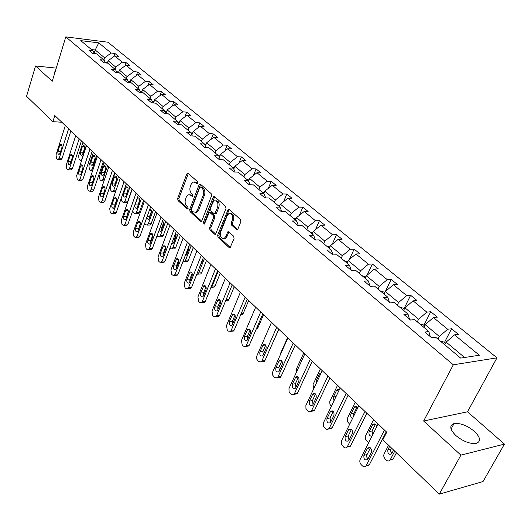 <?xml version="1.0" encoding="UTF-8"?>
<svg xmlns="http://www.w3.org/2000/svg" width="531" height="531" viewBox="0 0 531 531"><rect width="100%" height="100%" fill="white"/><g stroke="black" fill="none" stroke-linecap="round" stroke-linejoin="round"><path stroke-width="0.8" d="M197.784 183.142L197.525 181.622L188.173 173.385L187.423 173.239L186.793 173.989L177.646 198.435L177.998 200.559L187.144 208.968L188.113 208.583L187.861 207.077L186.666 205.982C185.087 204.176 184.708 201.886 185.531 199.112L186.301 197.074L188.206 194.771L190.735 195.242L192.507 196.437L192.919 195.932L192.667 194.419L191.459 193.33C189.859 191.538 189.481 189.242 190.31 186.441L191.087 184.383L193.078 182.014L195.574 182.485L196.795 183.56L197.784 183.142M474.276 431.258C466.995 425.417 460.251 422.862 454.045 423.579C449.186 425.424 449.784 429.413 455.85 435.533C463.078 441.42 469.842 444.049 476.154 443.418C481.192 441.5 480.568 437.444 474.276 431.258M55.33 71.154L54.706 73.178M236.428 229.432L237.417 229.558L237.961 228.881L240.855 221.726L240.463 219.449L229.14 209.473L228.217 209.34L217.664 235.147L218.042 237.377L229.1 247.546L230.102 247.678L234.058 238.519L233.673 236.249L228.861 231.901L227.892 231.768L225.668 236.653L224.255 238.432C221.102 238.777 219.9 236.66 220.657 232.087L227.235 215.546L228.768 213.668C231.914 213.389 233.096 215.526 232.319 220.066L231.204 222.847L231.589 225.104L236.428 229.432L237.616 229.412M423.619 421.017L460.908 455.14L439.303 494.122L483.024 481.557L504.45 444.102L467.512 411.79L496.976 357.848L453.308 364.797L423.619 421.017L467.512 411.79M56.259 68.107L35.557 65.977L52.244 81.243L65.804 36.878L453.308 364.797M35.557 65.977L26.55 96.284L52.888 121.672L61.828 122.243M439.303 494.122L382.871 439.734L386.734 432.221L54.799 115.532L52.888 121.672M211.537 195.839L211.165 193.636L200.492 184.237L199.696 184.091L199.072 184.834L189.686 209.48L190.045 211.637L200.479 221.228L201.349 221.374L201.899 220.684L211.537 195.839M214.604 196.669L225.595 206.353L225.98 208.59L215.513 234.33L214.577 234.191L209.951 229.943L209.579 227.733L213.528 217.67L213.157 215.453L210.09 212.692L209.214 212.553L204.574 223.69L204.189 224.175L203.313 222.535L213.143 197.253L213.747 196.53L214.604 196.669M460.908 455.14L504.45 444.102M460.669 358.093L435.745 337.265L431.676 337.789L424.813 332.034L428.889 331.536L414.611 319.602L410.523 320.047L403.905 314.491L407.987 314.073L394.201 302.551L390.112 302.922L383.721 297.559L387.816 297.214L374.494 286.083L370.399 286.382L364.22 281.198L368.322 280.926L355.451 270.166L351.349 270.398L345.376 265.387L349.478 265.175L337.032 254.774L332.924 254.946L327.149 250.101L331.258 249.948L319.211 239.886L315.109 239.999L309.52 235.306L313.622 235.213L301.96 225.469L297.858 225.529L292.448 220.989L296.544 220.942L285.253 211.504L281.158 211.517L275.914 207.117L280.01 207.123L269.058 197.977L264.969 197.937L259.891 193.676L263.973 193.729L253.36 184.861L249.285 184.775L244.353 180.64L248.435 180.739L238.134 172.137L234.065 172.011L229.286 167.995L233.355 168.135L223.359 159.791L219.296 159.619L214.657 155.729L218.719 155.908L209.015 147.797L204.966 147.598L200.459 143.815L204.508 144.034L195.083 136.155L191.047 135.916L186.666 132.246L190.702 132.498L181.542 124.845L177.52 124.573L173.265 121.002L177.288 121.287L168.38 113.846L164.378 113.541L160.243 110.076L164.245 110.388L155.583 103.153L151.594 102.822L147.572 99.443L151.561 99.788L143.138 92.752L139.162 92.387L135.246 89.108L139.215 89.474L131.018 82.624L127.062 82.239L123.252 79.039L127.201 79.438L119.223 72.767L115.28 72.355L111.57 69.242L115.506 69.661L107.733 63.169L103.81 62.731L100.2 59.704L104.116 60.142L96.542 53.817L92.64 53.359L89.115 50.405L93.018 50.87L80.765 40.628L98.773 42.878L111.118 53.014L114.888 53.458L118.446 56.372L114.669 55.928L122.296 62.187L126.086 62.618L129.737 65.598L125.94 65.18L133.766 71.605L137.569 72.01L141.312 75.07L137.502 74.672L145.534 81.263L149.357 81.648L153.2 84.787L149.377 84.416L157.621 91.186L161.457 91.538L165.4 94.764L161.563 94.418L170.033 101.368L173.883 101.7L177.938 105.012L174.082 104.693L182.783 111.835L186.646 112.141L190.815 115.546L186.945 115.254L195.893 122.595L199.769 122.867L204.05 126.365L200.167 126.106L209.367 133.653L213.25 133.892L217.657 137.496L213.767 137.263L223.226 145.029L227.122 145.235L231.655 148.939L227.753 148.746L237.49 156.738L241.393 156.91L246.059 160.72L242.149 160.561L252.172 168.785L256.088 168.918L260.887 172.847L256.971 172.721L267.292 181.197L271.215 181.29L276.16 185.332L272.237 185.253L282.87 193.981L286.8 194.034L291.891 198.202L287.961 198.163L298.926 207.163L302.862 207.17L308.113 211.464L304.177 211.471L315.487 220.75L319.423 220.71L324.839 225.144L320.903 225.197L332.572 234.775L336.508 234.682L342.097 239.255L338.161 239.362L350.208 249.251L354.144 249.105L359.918 253.825L355.982 253.991L368.421 264.199L372.357 264L378.318 268.872L374.388 269.098L387.245 279.651L391.174 279.386L397.334 284.424L393.411 284.709L406.706 295.621L410.622 295.289L416.994 300.5L413.085 300.851L426.838 312.142L430.741 311.743L437.338 317.133L433.435 317.558L447.673 329.247L451.569 328.769L458.392 334.357L454.509 334.855L479.334 355.232L460.669 358.093M496.976 357.848L107.932 42.208L65.804 36.878M423.838 327.315L425.172 324.667L439.343 336.462L437.969 339.123M439.343 336.462L447.673 329.247M425.172 324.667L433.435 317.558M430.276 336.614L428.889 331.536M403.626 310.429L404.921 307.807L418.607 319.204L417.286 321.839M418.607 319.204L426.838 312.142M404.921 307.807L413.085 300.851M409.487 319.177L407.987 314.073M384.099 294.108L385.347 291.519L398.575 302.524L397.301 305.139M398.575 302.524L406.706 295.621M385.347 291.519L393.411 284.709M389.415 302.338L387.816 297.214M365.215 278.33L366.423 275.762L379.214 286.408L377.979 288.997M379.214 286.408L387.245 279.651M366.423 275.762L374.388 269.098M370.021 286.07L368.322 280.926M346.949 263.064L348.11 260.515L360.489 270.823L359.295 273.379M360.489 270.823L368.421 264.199M348.11 260.515L355.982 253.991M351.27 270.339L349.478 265.175M329.26 248.282L330.388 245.76L342.369 255.736L341.214 258.272M342.369 255.736L350.208 249.251M330.388 245.76L338.161 239.362M333.07 254.94L331.258 249.948M312.128 233.965L313.217 231.47L324.826 241.134L323.711 243.643M324.826 241.134L332.572 234.775M313.217 231.47L320.903 225.197M315.421 239.985L313.622 235.213M295.521 220.093L296.583 217.624L307.827 226.983L306.745 229.472M307.827 226.983L315.487 220.75M296.583 217.624L304.177 211.471M298.336 225.522L296.544 220.942M279.432 206.639L280.454 204.196L291.36 213.27L290.311 215.739M291.36 213.27L298.926 207.163M280.454 204.196L287.961 198.163M281.775 211.511L280.01 207.123M263.814 193.596L264.81 191.173L275.39 199.975L274.374 202.417M275.39 199.975L282.87 193.981M264.81 191.173L272.237 185.253M265.726 197.944L263.973 193.729M248.594 181.117L249.63 178.535L259.891 187.078L258.909 189.494M259.891 187.078L267.292 181.197M249.63 178.535L256.971 172.721M250.161 184.795L248.435 180.739M233.773 169.104L234.888 166.263L244.857 174.56L243.902 176.956M244.857 174.56L252.172 168.785M234.888 166.263L242.149 160.561M235.06 172.037L233.355 168.135M219.396 157.422L220.577 154.348L230.255 162.406L229.332 164.776M230.255 162.406L237.49 156.738M220.577 154.348L227.753 148.746M220.398 159.665L218.719 155.908M205.431 146.052L206.665 142.773L216.077 150.598L215.174 152.948M216.077 150.598L223.226 145.029M206.665 142.773L213.767 137.263M206.161 147.658L204.508 144.034M191.864 134.987L193.145 131.515L202.291 139.129L201.422 141.452M202.291 139.129L209.367 133.653M193.145 131.515L200.167 126.106M192.328 135.996L190.702 132.498M178.675 124.221L180.002 120.57L188.897 127.971L188.047 130.281M188.897 127.971L195.893 122.595M180.002 120.57L186.945 115.254M178.887 124.666L177.288 121.287M165.878 113.661L167.212 109.924L175.861 117.125L175.038 119.409M175.861 117.125L182.783 111.835M167.212 109.924L174.082 104.693M165.818 113.654L164.245 110.388M153.565 102.987L154.767 99.562L163.183 106.572L162.386 108.835M163.183 106.572L170.033 101.368M154.767 99.562L161.563 94.418M153.107 102.948L151.561 99.788M141.571 92.606L142.647 89.474L150.844 96.297L150.067 98.54M150.844 96.297L157.621 91.186M142.647 89.474L149.377 84.416M140.735 92.533L139.215 89.474M129.883 82.511L130.845 79.65L138.83 86.301L138.073 88.518M138.83 86.301L145.534 81.263M130.845 79.65L137.502 74.672M128.694 82.398L127.201 79.438M118.486 72.687L119.349 70.079L127.128 76.557L126.391 78.754M127.128 76.557L133.766 71.605M119.349 70.079L125.94 65.18M116.973 72.535L115.506 69.661M107.375 63.129L108.145 60.753L115.725 67.065L115.008 69.249M115.725 67.065L122.296 62.187M108.145 60.753L114.669 55.928M105.556 62.93L104.116 60.142M94.213 53.16L95.222 49.994L104.614 57.813L103.917 59.976M104.614 57.813L111.118 53.014M98.773 42.878L95.222 49.994L91.432 49.542M464.598 357.489L446.14 342.123L444.752 344.792M94.432 53.571L93.018 50.87M446.14 342.123L454.509 334.855M113.893 56.498L114.888 53.458M124.997 65.877L126.086 62.618M136.381 75.508L137.569 72.01M148.063 85.405L149.357 81.648M160.043 95.573L161.457 91.538M172.336 106.021L173.883 101.7M184.954 116.774L186.646 112.141M197.917 127.838L199.769 122.867M211.232 139.228L213.25 133.892M224.912 150.963L227.122 145.235M238.97 163.057L241.393 156.91M253.426 175.522L256.088 168.918M268.294 188.392L271.215 181.29M283.594 201.674L286.8 194.034M299.331 215.394L302.862 207.17M315.533 229.578L319.423 220.71M332.22 244.253L336.508 234.682M349.398 259.453L354.144 249.105M367.094 275.197L372.357 264M384.756 292.714L391.174 279.386M403.985 308.75L410.622 295.289M423.871 325.33L430.741 311.743M444.447 342.488L451.569 328.769M197.705 183.308L196.802 182.511L194.625 181.927M189.753 194.665L191.963 195.255L192.859 196.065M188.319 173.511L178.867 198.441L179.219 200.565L188.067 208.69M200.612 184.343L190.908 209.48L191.266 211.63L201.627 221.142M200.738 187.045L199.742 187.456L191.479 209.108L191.731 210.621L193.005 211.789L195.68 212.261L197.505 210.017L203.214 195.169C204.07 192.328 203.678 190.005 202.039 188.193L200.738 187.045L201.966 187.065L200.599 186.952M195.302 212.407L196.908 212.254L198.733 210.017L197.505 210.017M201.966 187.065L203.267 188.213C204.906 190.018 205.298 192.348 204.442 195.182L198.733 210.017M215.765 234.125L211.185 229.923L209.951 229.943M209.878 212.546L211.318 212.692L214.385 215.453L214.763 217.664L210.814 227.713L211.185 229.923M214.697 196.749L204.541 222.522L204.561 223.717M217.664 207.136C218.433 202.749 217.318 200.645 214.325 200.824L212.732 202.749L210.475 208.55L210.847 210.754L213.913 213.515L214.809 213.654L217.664 207.136L218.898 207.136C219.695 203.015 218.672 200.877 215.838 200.718M215.354 213.654L216.044 213.654L216.615 212.951L215.38 212.951M218.898 207.136L216.615 212.951M230.374 213.508C233.315 213.674 234.377 215.858 233.554 220.053L232.439 222.834L232.824 225.084L237.636 229.385M223.876 238.611L225.489 238.406L226.903 236.627L225.668 236.653M228.894 231.934L226.903 236.627M229.2 209.526L218.898 235.12L219.276 237.35L230.328 247.499L229.1 247.546M107.521 62.665L105.377 62.585M86.268 145.56L81.86 159.008L80.745 160.369L79.776 160.077L79.126 159.433L78.581 155.815L82.955 142.401M82.657 154.196L84.515 148.527C84.854 146.583 84.456 145.54 83.321 145.388L82.398 146.496L80.553 152.158C80.208 154.103 80.612 155.152 81.754 155.291L82.657 154.196M68.638 128.734L59.26 158.165L58.164 159.546L57.202 159.254L56.558 158.603L56.02 154.919L65.313 125.568M60.481 159.632L61.025 159.652L62.127 158.271L70.882 130.878M60.049 153.273L59.16 154.388C58.025 154.242 57.627 153.18 57.965 151.202L59.791 145.441L60.7 144.313C61.828 144.465 62.22 145.527 61.881 147.505L60.049 153.273M118.725 71.964L116.608 71.818M96.775 155.576L92.248 169.137L91.14 170.491L90.111 170.192L89.447 169.535L88.889 165.864L93.376 152.337M95.089 158.105L93.575 162.738M93.064 164.278L94.969 158.563C95.321 156.572 94.903 155.51 93.721 155.377L92.806 156.479L90.907 162.187C90.562 164.179 90.98 165.241 92.168 165.367L93.064 164.278M130.221 81.508L128.137 81.289M107.541 165.851L102.895 179.524L101.793 180.865L100.711 180.56L100.02 179.89L99.456 176.166L104.056 162.532M105.855 168.022L104.156 173.371M129.909 82.424L129.498 82.478M103.737 174.613L105.689 168.845C106.047 166.814 105.616 165.738 104.381 165.619L103.472 166.714L101.527 172.469C101.169 174.513 101.607 175.582 102.841 175.695L103.737 174.613M79.165 138.777L69.541 168.46L68.446 169.834L67.437 169.528L66.773 168.865L66.222 165.128L75.76 135.531M70.736 169.9L71.327 169.913L72.422 168.546L81.409 140.921M70.351 163.515L69.461 164.623C68.287 164.491 67.875 163.415 68.214 161.391L70.092 155.583L70.995 154.461C72.17 154.594 72.581 155.676 72.236 157.694L70.351 163.515M89.965 149.078L80.088 179.007L79 180.374L77.924 180.069L77.241 179.385L76.676 175.595L86.473 145.753M81.25 180.427L81.887 180.44L82.982 179.073L92.208 151.222M80.918 174.015L80.035 175.117C78.814 175.004 78.376 173.909 78.727 171.838L80.652 165.984L81.555 164.862C82.77 164.982 83.201 166.077 82.849 168.148L80.918 174.015M142.023 91.299L139.985 91.013M118.579 176.385L113.813 190.164L112.718 191.499L111.57 191.193L110.866 190.503L110.282 186.726L115.008 172.98M116.866 178.297L115.035 184.164M115.658 191.485L114.829 191.532M141.704 92.221L140.702 92.454M114.676 185.206L116.681 179.398C117.052 177.314 116.594 176.219 115.313 176.113L114.404 177.208L112.406 183.009C112.048 185.1 112.506 186.189 113.787 186.281L114.676 185.206M101.043 159.652L90.901 189.832L89.819 191.187L88.677 190.875L87.98 190.171L87.403 186.335L97.458 156.233M92.036 191.22L92.726 191.226L93.808 189.872L103.279 161.789M91.75 184.788L90.874 185.883C89.606 185.79 89.148 184.682 89.507 182.551L91.485 176.65L92.381 175.535C93.648 175.642 94.1 176.75 93.735 178.874L91.75 184.788M92.268 183.255L93.887 178.224M154.143 101.348L152.158 101.003M129.903 187.191L125.011 201.083L127.832 201.103L126.75 202.424L125.993 202.417M132.033 189.215L127.832 201.103M128.137 188.877L126.212 195.182M153.811 102.291L152.868 102.456M125.893 196.072L127.958 190.211C128.329 188.074 127.852 186.965 126.524 186.885L125.621 187.974L123.57 193.822C123.199 195.966 123.683 197.067 125.017 197.14L125.893 196.072M121.194 198.408L121.984 201.382L122.707 202.092L123.929 202.404L125.011 201.083M112.419 170.504L101.998 200.937L100.923 202.284L99.715 201.966L98.998 201.242L98.408 197.346L108.742 166.993M103.1 202.298L103.844 202.298L104.919 200.957L114.65 172.635M102.875 195.839L102.005 196.921C100.678 196.855 100.2 195.727 100.565 193.549L102.596 187.596L103.485 186.487C104.806 186.573 105.284 187.702 104.912 189.872L102.875 195.839M103.306 194.565L105.092 188.883M166.588 111.669L164.67 111.271M141.525 198.275L136.5 212.287L139.328 212.281L138.259 213.581L137.443 213.588M143.642 200.293L139.328 212.281M139.699 199.769L137.682 206.453M166.243 112.632L165.373 112.731M137.41 207.223L139.527 201.315C139.905 199.118 139.407 197.997 138.02 197.937L137.124 199.012L135.02 204.913C134.642 207.11 135.153 208.232 136.54 208.278L137.41 207.223M132.65 211.059L134.137 213.276L135.432 213.595L136.5 212.287M124.095 181.642L113.388 212.34L112.326 213.668L111.045 213.343L110.309 212.606L109.705 208.65L120.318 178.044M114.45 213.661L115.26 213.661L116.322 212.334L126.318 183.772M114.284 207.183L113.428 208.258C112.048 208.212 111.55 207.07 111.922 204.833L114.006 198.826L114.888 197.731C116.262 197.791 116.76 198.939 116.382 201.169L114.284 207.183M114.663 206.094L116.574 199.908M179.378 122.276L177.546 121.831M153.452 209.652L148.288 223.783L151.129 223.75L150.081 225.038L149.191 225.051M155.563 211.67L151.129 223.75M151.554 210.966L149.616 216.276L149.463 218.002M179.02 123.265L178.23 123.285M146.616 217.969L148.368 219.708L149.224 218.659L151.395 212.705C151.786 210.455 151.262 209.314 149.815 209.28L149.769 209.3M144.644 223.372L145.859 224.752L147.233 225.071L148.288 223.783M136.089 193.085L125.084 224.042L124.035 225.356L122.674 225.031L121.918 224.274L121.3 220.259L132.206 189.388M126.106 225.33L126.982 225.323L128.024 224.009L138.306 195.202M126.006 218.832L125.157 219.894C123.723 219.874 123.192 218.719 123.577 216.416L125.721 210.362L126.59 209.28C128.024 209.314 128.542 210.475 128.157 212.765L126.006 218.832M126.338 217.889L128.343 211.272M165.699 221.341L160.389 235.585L163.243 235.525L162.214 236.793L161.258 236.813M167.796 223.339L163.243 235.525M192.534 133.181L190.802 132.717L192.255 133.925M163.721 222.482L161.689 227.932L161.563 229.843M192.156 134.197L191.479 134.137M158.968 230.64L160.515 231.436L161.351 230.408L163.588 224.407L162.586 220.889M157.076 235.731L157.899 236.534L159.36 236.853L160.389 235.585M148.414 204.847L137.091 236.063L136.069 237.357L134.622 237.032L133.845 236.249L133.208 232.173L144.425 201.043M138.08 237.317L139.029 237.297L140.051 236.003L150.618 206.951M138.04 230.793L137.21 231.841C135.717 231.855 135.159 230.68 135.544 228.317L137.748 222.21L138.604 221.142C140.098 221.142 140.649 222.323 140.257 224.679L138.04 230.793M138.339 229.976L140.43 222.967M178.277 233.341L172.821 247.705L175.681 247.612L174.679 248.86L173.644 248.893M180.367 235.333L175.681 247.612M206.055 144.386L204.402 143.947M176.206 234.317L174.088 239.899L173.995 241.99M205.656 145.441L205.099 145.328M171.805 243.278L172.993 243.483L173.81 242.475L176.106 236.421L175.628 233.195M169.907 248.289L171.812 248.953L172.821 247.705M161.079 216.933L149.43 248.415L148.434 249.689L146.888 249.358L146.091 248.561L145.441 244.419L156.984 213.024M150.373 249.63L151.401 249.597L152.404 248.322L163.276 219.031M150.412 243.092L149.596 244.121C148.036 244.167 147.452 242.972 147.85 240.543L150.114 234.383L150.95 233.335C152.51 233.295 153.087 234.496 152.689 236.926L150.412 243.092M150.678 242.375L150.817 240.47L152.835 235.001M191.2 245.674L185.591 260.15L188.465 260.037L187.483 261.259L186.361 261.305M193.277 247.652L188.465 260.037M219.973 155.915L218.148 155.43M189.036 246.49L186.826 252.198L186.766 254.455M219.549 157.017L219.157 156.891M185.133 255.962L186.607 254.867L188.97 248.76L188.917 246.172M183.109 261.192L184.615 261.378L185.591 260.15M204.488 258.345L198.713 272.947L201.601 272.801L200.652 273.996L199.437 274.056M206.552 260.316L201.601 272.801M234.297 167.776L232.286 167.252M199.756 266.708L199.902 267.259M199.025 268.56L202.192 261.451L202.411 259.984M196.762 274.281L197.771 274.149L198.713 272.947M218.155 271.381L212.208 286.103L215.101 285.924L214.192 287.085L212.871 287.165M220.199 273.332L215.101 285.924M249.046 179.982L246.849 179.412M210.953 287.424L212.208 286.103M234.231 286.727L228.987 299.418L228.118 300.539L226.691 300.646M264.246 192.554L261.836 191.937M248.681 300.506L243.271 313.31L242.455 314.379L240.908 314.518M279.903 205.504L277.275 204.847M263.549 314.697L257.98 327.6L256.307 328.954M296.052 218.858L293.192 218.141M278.861 329.306L272.655 343.053M312.713 232.631L309.606 231.855M280.421 354.602L280.746 352.936L287.59 337.63M329.864 246.935L326.532 246.006M296.637 371.793L296.67 368.454L303.725 353.029M347.573 261.703L344.008 260.608M303.247 357.35L299.584 365.341M313.642 388.918L313.078 384.457L320.366 368.899M365.859 276.956L362.056 275.689M321.182 372.862L319.416 373.937L316.337 380.501L316.317 383.223M174.102 229.359L162.114 261.113L161.145 262.36L159.506 262.035L158.683 261.212L158.012 257.004L169.887 225.336M163.01 262.281L164.125 262.234L165.101 260.986L176.292 231.443M163.123 255.73L162.333 256.738C160.707 256.825 160.09 255.617 160.488 253.108L162.818 246.895L163.634 245.866C165.267 245.793 165.878 247.008 165.473 249.51L163.123 255.73M163.362 255.106L163.468 253.002L165.586 247.393M187.503 242.143L175.164 274.169L174.221 275.383L172.469 275.065L171.632 274.215L170.942 269.94L183.168 238.001M176.007 275.29L177.215 275.224L178.157 274.009L189.673 244.214M176.199 268.719L175.436 269.708C173.73 269.841 173.079 268.613 173.491 266.024L176.677 258.756C178.376 258.637 179.027 259.871 178.615 262.453L176.199 268.719M176.405 268.182L176.478 265.892L178.688 260.15M201.289 255.292L188.578 287.596L187.675 288.778L185.81 288.466L184.947 287.596L184.237 283.249L196.828 251.037M189.368 288.672L190.675 288.585L191.585 287.404L203.446 257.356M189.647 282.087L188.91 283.05C187.131 283.229 186.447 281.988 186.859 279.313L190.091 272.018C191.87 271.852 192.547 273.1 192.136 275.762L189.647 282.087M189.832 281.616L189.859 279.147L192.162 273.279M215.486 268.839L202.384 301.416L201.528 302.557L199.537 302.252L198.647 301.356L197.917 296.942L210.887 264.451M203.121 302.438L204.535 302.331L205.397 301.19L217.624 270.883M203.492 295.847L202.789 296.776C200.93 297.015 200.207 295.754 200.618 292.993L203.891 285.671C205.749 285.452 206.473 286.713 206.048 289.468L203.492 295.847M203.652 295.435L203.632 292.787L206.028 286.806M230.102 282.784L216.602 315.64L215.785 316.741L213.668 316.449L212.745 315.527L212.002 311.033L225.37 278.271M217.272 316.609L218.805 316.469L219.622 315.374L232.226 284.808M217.737 310.011L217.073 310.9C215.135 311.199 214.371 309.925 214.783 307.071L218.095 299.73C220.04 299.444 220.803 300.732 220.378 303.579L217.737 310.011M217.889 309.653L217.803 306.825L220.299 300.738M245.169 297.161L231.244 330.295L230.481 331.337L228.217 331.072L227.275 330.123L226.505 325.549L240.291 292.501M231.848 331.198L233.507 331.032L234.271 329.99L247.267 299.159M232.419 324.6L231.795 325.45C229.764 325.822 228.954 324.527 229.372 321.567L232.724 314.219C234.755 313.861 235.558 315.162 235.14 318.109L232.419 324.6M232.551 324.282L232.399 321.288L234.994 315.102M260.694 311.976L246.331 345.396L245.621 346.378L243.211 346.132L242.236 345.157L241.446 340.504L255.67 307.177M246.862 346.239L248.661 346.026L249.364 345.044L262.772 313.954M247.539 339.634L246.961 340.431C244.844 340.882 243.988 339.575 244.399 336.508L247.791 329.154C249.915 328.716 250.771 330.03 250.347 333.09L247.539 339.634M247.658 339.355L247.439 336.183L250.128 329.904M276.711 327.255L261.883 360.961L261.239 361.877L258.663 361.664L256.778 359.162L256.725 356.235L271.527 322.304M262.341 361.73L264.279 361.478L264.923 360.569L278.762 329.213M263.13 355.126L262.606 355.876C260.389 356.414 259.486 355.086 259.898 351.914L263.33 344.553C265.546 344.028 266.449 345.356 266.031 348.535L263.13 355.126M263.243 354.881L262.938 351.542L265.732 345.17M293.238 343.019L277.919 377.017L277.348 377.853L274.6 377.674L272.655 375.105L272.602 372.138L287.882 337.915M278.304 377.714L280.395 377.408L280.972 376.572L295.263 344.951M279.213 371.116L278.742 371.8C276.432 372.43 275.476 371.096 275.874 367.791L279.346 360.436C281.662 359.826 282.618 361.166 282.207 364.465L279.213 371.116M279.313 370.89L278.921 367.372L281.822 360.927M310.303 359.301L294.473 393.584L292.986 394.898L291.24 394.38L289.037 391.559L288.983 388.539L304.774 354.024M294.778 394.201L297.021 393.836L297.526 393.086L312.288 361.199M295.807 387.61L295.395 388.227C292.986 388.957 291.977 387.61 292.362 384.178L295.873 376.837C298.289 376.121 299.298 377.475 298.9 380.9L295.807 387.61M295.906 387.404L295.415 383.714L298.415 377.189M331.351 406.295L329.93 404.29L329.771 401.628L337.53 385.28M384.769 292.72L383.926 292.017L380.7 291.267M339.302 389.781L336.933 389.82L336.554 390.378L333.375 396.996L333.992 400.812M327.926 376.114L311.558 410.682L310.104 411.983L308.02 411.253L305.942 408.538L305.889 405.465L322.211 370.665M311.777 411.226L314.186 410.788L314.617 410.131L329.877 377.979M312.945 404.635L312.593 405.18C310.077 406.029 309.009 404.668 309.381 401.097L312.932 393.776C315.454 392.94 316.522 394.307 316.137 397.872L312.945 404.635M313.031 404.443L312.44 400.58L315.547 393.989M349.677 424.223L347.546 421.74L347.234 418.674L355.252 402.193M404.323 309.029L403.228 308.119L399.976 307.376M357.151 406.852L353.885 413.47L353.752 415.972M357.821 407.742C356.792 406.162 355.704 405.876 354.555 406.879L350.958 414.021C350.341 416.025 350.852 417.525 352.484 418.534M346.132 393.491L329.207 428.351L327.541 429.672L325.549 428.862L323.406 426.068L323.352 422.955L340.232 387.856M329.054 428.63L331.915 428.291L332.267 427.74L348.051 395.316M330.64 422.231L330.355 422.683C327.74 423.652 326.611 422.284 326.963 418.574L330.554 411.279C333.176 410.324 334.311 411.698 333.946 415.408L330.64 422.231M330.733 422.039L330.023 417.99L333.236 411.346M368.74 442.522L365.773 439.748L365.189 436.641L373.558 419.656M424.554 325.901L423.2 324.773L419.908 324.036M375.41 424.329L372.039 430.993L372.629 434.869M376.645 426.951C375.921 424.05 374.627 423.234 372.755 424.501L369.111 431.61C368.554 434.597 369.49 436.137 371.939 436.23M364.97 411.459L347.181 447.042C346.152 448.204 344.977 448.21 343.67 447.069L341.453 444.188L341.393 441.022L358.863 405.631M347.307 446.863L350.241 446.372L350.506 445.934L366.841 413.244M348.933 440.411L348.708 440.77C345.993 441.872 344.798 440.491 345.13 436.628L348.767 429.38C351.495 428.285 352.69 429.665 352.352 433.535L348.933 440.411M349.026 440.212L348.19 435.991L351.515 429.287M396.431 452.804L393 459.315L390.086 460.019C389.017 461.293 387.776 461.326 386.356 460.131L385.141 458.937C383.754 457.33 383.428 455.605 384.159 453.766L388.579 445.23M394.732 451.158L390.265 459.72L393.186 459.016M445.496 343.365L443.87 342.01L440.544 341.274M391.393 447.945L390.477 450.726L391.851 453.474M389.681 446.292L387.876 449.777C387.57 453.713 388.831 455.06 391.646 453.832L393.617 450.089M393 459.315L390.265 459.72M384.451 430.044L366.131 465.793C365.062 467.088 363.821 467.114 362.401 465.886L361.18 464.658C359.792 463.005 359.46 461.24 360.197 459.361L378.132 424.017M366.178 465.714L369.184 465.056L386.276 431.789M367.844 459.209L367.691 459.468C364.87 460.716 363.616 459.328 363.914 455.299L367.598 448.098C370.432 446.856 371.7 448.25 371.388 452.279L367.844 459.209M367.95 459.003L366.841 457.277L366.748 455.193L370.406 447.845M196.802 182.511L195.574 182.485M192.653 196.337L191.943 196.331M191.963 195.255L190.735 195.242M187.861 208.968L187.144 208.968M179.219 200.565L177.998 200.559M178.867 198.441L177.646 198.435M188.014 174.022L186.793 173.989M197.492 183.573L196.795 183.56M201.561 221.215L200.479 221.228M191.266 211.63L190.045 211.637M190.908 209.48L189.686 209.48M200.3 184.854L199.072 184.834M204.442 195.182L203.214 195.169M203.267 188.213L202.039 188.193M215.725 234.171L214.577 234.191M210.814 227.713L209.579 227.733M214.763 217.664L213.528 217.67M214.385 215.453L213.157 215.453M211.318 212.692L210.09 212.692M204.541 222.522L203.313 222.535M214.378 197.266L213.143 197.253M232.824 225.084L231.589 225.104M232.439 222.834L231.204 222.847M233.554 220.053L232.319 220.066M228.589 232.419L227.354 232.439M219.276 237.35L218.042 237.377M218.898 235.12L217.664 235.147M228.868 210.05L227.633 210.05M107.408 63.016L106.724 62.439M83.287 152.278L80.553 152.158M84.582 146.602L82.398 146.496M62.127 158.271L59.26 158.165M57.965 151.202L60.667 151.315M59.791 145.441L61.954 145.547M92.248 169.137L93.144 169.163M118.592 72.362L117.816 71.705M93.695 162.287L90.907 162.187M95.036 156.572L92.806 156.479M102.895 179.524L104.461 179.558M130.068 81.953L129.192 81.216M104.322 172.548L101.527 172.469M105.742 166.787L103.472 166.714M72.422 168.546L69.541 168.46M68.214 161.391L71.008 161.49M70.092 155.583L72.296 155.669M82.982 179.073L80.088 179.007M78.727 171.838L81.608 171.918M80.652 165.984L82.902 166.057M113.813 190.164L116.103 190.198M141.85 91.797L140.868 90.98M115.214 183.069L112.406 183.009M116.727 177.268L114.404 177.208M93.808 189.872L90.901 189.832M89.507 182.551L92.414 182.611M91.485 176.65L93.781 176.704M153.944 101.906L152.855 100.996M126.391 193.855L123.57 193.822M127.984 188.014L125.621 187.974M153.114 102.948L153.34 102.304M104.919 200.957L101.998 200.937M100.565 193.549L103.485 193.583M102.596 187.596L104.939 187.635M166.369 112.287L165.168 111.284M137.854 204.92L135.02 204.913M139.54 199.032L137.124 199.012M165.533 113.063L165.685 112.632M116.322 212.334L113.388 212.34M111.922 204.833L114.855 204.84M114.006 198.826L116.395 198.846M179.133 122.96L177.812 121.858M149.616 216.276L147.226 216.29M151.395 210.342L149.39 210.342M128.024 224.009L125.084 224.042M123.577 216.416L126.524 216.402M125.721 210.362L128.157 210.362M161.689 227.932L159.964 227.958M163.561 221.951L162.187 221.971M140.051 236.003L137.091 236.063M135.544 228.317L138.505 228.27M137.748 222.21L140.23 222.184M205.749 145.202L204.601 144.246M174.088 239.899L173.079 239.926M176.06 233.879L175.363 233.892M152.404 248.322L149.43 248.415M147.85 240.543L150.817 240.47M150.114 234.383L152.643 234.337M219.628 156.804L218.812 156.121M233.919 168.745L233.448 168.354M226.113 299.637L228.987 299.418M241.227 313.482L243.271 313.31M256.838 327.713L257.98 327.6M317.691 380.289L316.337 380.501M320.77 373.731L319.416 373.937M165.101 260.986L162.114 261.113M160.488 253.108L163.468 253.002M162.818 246.895L165.393 246.822M178.157 274.009L175.164 274.169M173.491 266.024L176.478 265.892M175.887 259.765L178.502 259.659M191.585 287.404L188.578 287.596M186.859 279.313L189.859 279.147M189.328 273L191.99 272.868M205.397 301.19L202.384 301.416M200.618 292.993L203.632 292.787M203.161 286.627L205.862 286.455M219.622 315.374L216.602 315.64M214.783 307.071L217.803 306.825M217.405 300.652L220.146 300.446M234.271 329.99L231.244 330.295M229.372 321.567L232.399 321.288M232.074 315.095L234.848 314.85M249.364 345.044L246.331 345.396M244.399 336.508L247.439 336.183M247.194 329.983L249.995 329.691M264.923 360.569L261.883 360.961M259.898 351.914L262.938 351.542M262.772 345.329L265.606 344.997M280.972 376.572L277.919 377.017M275.874 367.791L278.921 367.372M278.848 361.153L281.702 360.775M297.526 393.086L294.473 393.584M292.362 384.178L295.415 383.714M295.435 377.488L298.303 377.063M336.05 396.538L333.375 396.996M339.229 389.933L336.554 390.378M314.617 410.131L311.558 410.682M309.381 401.097L312.44 400.58M312.56 394.347L315.434 393.869M353.885 413.47L350.958 414.021M357.124 406.819L354.243 407.35M332.267 427.74L329.207 428.351M326.963 418.574L330.023 417.99M330.242 411.764L333.123 411.24M372.039 430.993L369.111 431.61M375.377 424.296L372.51 424.88M350.506 445.934L347.447 446.604M345.13 436.628L348.19 435.991M348.528 429.765L351.396 429.181M390.796 449.1L387.876 449.777M369.364 464.744L366.31 465.481M363.914 455.299L366.967 454.596M367.432 448.383L370.273 447.746M451.071 429.055L454.045 423.579M54.534 72.793L54.972 71.366M187.981 173.252L187.423 173.239M200.293 184.104L199.696 184.091M196.908 212.254L195.68 212.261M216.044 213.654L214.809 213.654M214.411 196.536L213.747 196.53M225.489 238.406L224.255 238.432M228.649 231.755L227.892 231.768M228.941 209.34L228.217 209.34M80.745 160.369L81.668 160.402M83.752 145.408L83.321 145.388M61.025 159.652L58.164 159.546M60.7 144.313L61.125 144.332M91.14 170.491L92.686 170.537M94.186 155.397L93.721 155.377M101.793 180.865L104.003 180.912M104.892 165.632L104.381 165.619M71.327 169.913L68.446 169.834M70.995 154.461L71.459 154.475M81.887 180.44L79 180.374M81.555 164.862L82.053 164.882M112.718 191.499L115.526 191.538M115.858 176.133L115.313 176.113M92.726 191.226L89.819 191.187M92.381 175.535L92.925 175.549M123.929 202.404L126.75 202.424M127.115 186.899L126.524 186.885M103.844 202.298L100.923 202.284M103.485 186.487L104.076 186.5M135.432 213.595L138.259 213.581M138.657 197.944L138.02 197.937M115.26 213.661L112.326 213.668M114.888 197.731L115.526 197.738M147.233 225.071L150.081 225.038M150.512 209.28L149.815 209.28M126.982 225.323L124.035 225.356M126.59 209.28L127.281 209.28M159.36 236.853L162.214 236.793M139.029 237.297L136.069 237.357M138.604 221.142L139.354 221.135M171.812 248.953L174.679 248.86M151.401 249.597L148.434 249.689M150.95 233.335L151.76 233.315M184.615 261.378L187.483 261.259M197.771 274.149L200.652 273.996M211.298 287.271L214.192 287.085M225.662 300.725L228.118 300.539M240.789 314.531L242.455 314.379M256.413 328.702L257.21 328.623M321.056 373.12L319.854 373.3M164.125 262.234L161.145 262.36M163.634 245.866L164.517 245.84M177.215 275.224L174.221 275.383M176.677 258.756L177.639 258.716M190.675 288.585L187.675 288.778M190.091 272.018L191.133 271.965M204.535 302.331L201.528 302.557M203.891 285.671L205.026 285.605M218.805 316.469L215.785 316.741M218.095 299.73L219.323 299.643M233.507 331.032L230.481 331.337M232.724 314.219L234.058 314.1M248.661 346.026L245.621 346.378M247.791 329.154L249.238 329.008M264.279 361.478L261.239 361.877M263.33 344.553L264.889 344.367M280.395 377.408L277.348 377.853M279.346 360.436L281.032 360.217M297.021 393.836L293.968 394.334M295.873 376.837L297.692 376.572M338.884 389.495L336.933 389.82M314.186 410.788L311.133 411.339M312.932 393.776L314.89 393.458M356.646 406.494L354.555 406.879M331.915 428.291L328.862 428.902M330.554 411.279L332.652 410.894M374.992 424.043L372.755 424.501M350.241 446.372L347.181 447.042M348.767 429.38L351.011 428.922M369.184 465.056L366.131 465.793M367.598 448.098L369.988 447.56"/></g></svg>

